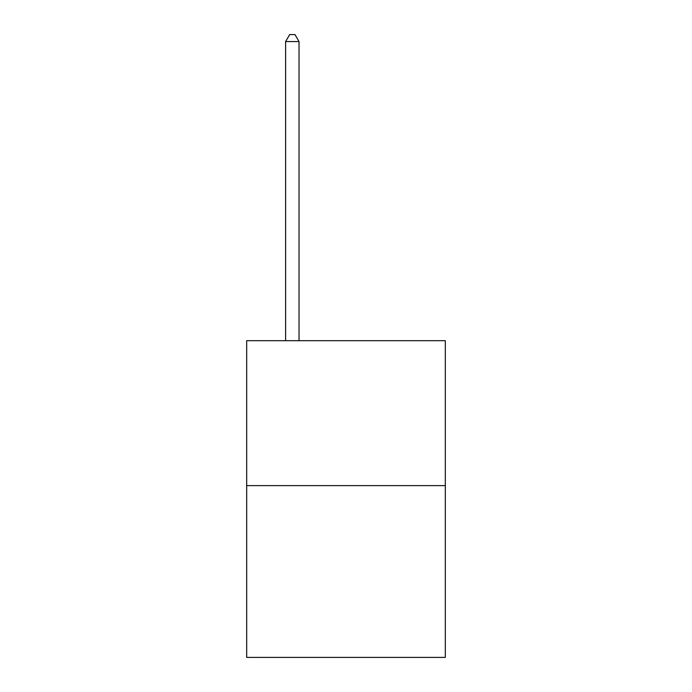 <?xml version="1.0" encoding="UTF-8"?>
<svg xmlns="http://www.w3.org/2000/svg" width="692" height="692" viewBox="0 0 692 692"><rect width="100%" height="100%" fill="white"/><g stroke="black" fill="none" stroke-linecap="round" stroke-linejoin="round"><path stroke-width="1.04" d="M445.311 485.62L445.311 340.689L246.689 340.689L246.689 657.4L445.311 657.4L445.311 485.62L246.689 485.62M299.03 340.689L299.03 41.581L285.606 41.581L285.606 340.689M285.606 41.581L289.637 34.6L295 34.6L299.03 41.581"/></g></svg>
